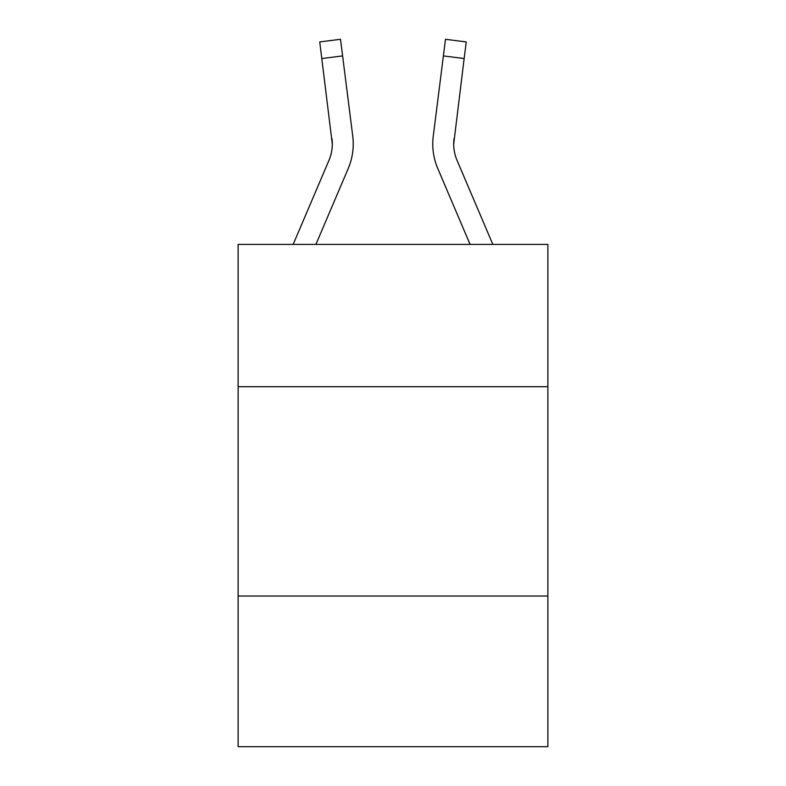 <?xml version="1.0" encoding="UTF-8"?>
<svg xmlns="http://www.w3.org/2000/svg" width="786" height="786" viewBox="0 0 786 786"><rect width="100%" height="100%" fill="white"/><g stroke="black" fill="none" stroke-linecap="round" stroke-linejoin="round"><path stroke-width="1.18" d="M547.871 386.722L547.871 244.407L238.129 244.407L238.129 386.722L547.871 386.722L547.871 746.7L238.129 746.7L238.129 386.722M547.871 596.014L238.129 596.014M328.961 160.344A41.855 41.855 -44.2 0 0 331.977 138.7L332.301 144.015A41.855 41.855 -44.2 0 1 328.961 160.344A41.855 41.855 -44.2 0 0 332.301 144.025A41.855 41.855 -44.2 0 1 328.961 160.344A41.855 41.855 -44.2 0 0 332.301 144.025A41.855 41.855 -44.2 0 1 328.961 160.344A41.855 41.855 -44.2 0 0 332.301 144.025A41.855 41.855 -44.2 0 1 328.961 160.344A41.855 41.855 -44.2 0 0 332.301 144.025A41.855 41.855 -44.2 0 1 328.961 160.344A41.855 41.855 -44.2 0 0 332.301 144.025A41.855 41.855 -44.2 0 1 328.961 160.344A41.855 41.855 -44.2 0 0 332.301 144.025A41.855 41.855 -44.2 0 1 328.961 160.344A41.855 41.855 -44.2 0 0 332.301 144.025A41.855 41.855 -44.2 0 1 328.961 160.344A41.855 41.855 -44.2 0 0 332.301 144.025A41.855 41.855 -44.2 0 1 328.961 160.344A41.855 41.855 -44.2 0 0 332.301 144.025A41.855 41.855 -44.2 0 1 328.961 160.344A41.855 41.855 -44.2 0 0 332.301 144.025A41.855 41.855 -44.2 0 1 328.961 160.344A41.855 41.855 -44.2 0 0 332.301 144.025A41.855 41.855 -44.2 0 1 328.961 160.344A41.855 41.855 -44.2 0 0 332.301 144.025A41.855 41.855 -44.2 0 1 328.961 160.344A41.855 41.855 -44.2 0 0 332.301 144.025A41.855 41.855 -44.2 0 1 328.961 160.344A41.855 41.855 -44.2 0 0 332.301 144.025A41.855 41.855 -44.2 0 1 328.961 160.344L293.168 244.407L328.961 160.344A41.855 41.855 -41.5 0 0 332.301 144.025L319.745 41.923L340.515 39.3L342.608 55.914L321.847 58.537M353.16 146.992L353.238 144.437L353.16 146.992M315.913 244.407L348.218 168.538A62.792 62.792 -44.2 0 0 352.737 136.076L342.608 55.914M492.832 244.407L457.039 160.344A41.855 41.855 41.5 0 1 453.699 144.015L464.153 58.537L443.392 55.914L445.485 39.3L466.255 41.923L445.485 39.3L466.255 41.923L445.485 39.3L466.255 41.923L445.485 39.3L466.255 41.923L445.485 39.3L466.255 41.923L445.485 39.3L466.255 41.923L445.485 39.3L466.255 41.923L445.485 39.3L466.255 41.923L445.485 39.3L466.255 41.923L445.485 39.3L466.255 41.923L445.485 39.3L466.255 41.923L445.485 39.3L466.255 41.923L445.485 39.3L466.255 41.923L445.485 39.3L466.255 41.923L445.485 39.3L466.255 41.923L445.485 39.3L466.255 41.923L445.485 39.3L466.255 41.923L445.485 39.3L466.255 41.923L445.485 39.3L466.255 41.923L445.485 39.3L466.255 41.923L445.485 39.3L466.255 41.923L445.485 39.3L466.255 41.923L445.485 39.3L466.255 41.923L445.485 39.3L466.255 41.923L445.485 39.3L466.255 41.923L445.485 39.3L466.255 41.923L445.485 39.3L466.255 41.923L445.485 39.3L466.255 41.923L445.485 39.3L466.255 41.923L445.485 39.3L466.255 41.923L445.485 39.3L466.255 41.923L464.153 58.537M470.087 244.407L437.782 168.538A62.792 62.792 44.2 0 1 433.263 136.076L443.392 55.914M457.039 160.344A41.855 41.855 44.2 0 1 453.699 144.015L454.023 138.7A41.855 41.855 44.2 0 0 457.039 160.344A41.855 41.855 44.2 0 1 453.699 144.015A41.855 41.855 44.2 0 0 457.039 160.344A41.855 41.855 44.2 0 1 453.699 144.015A41.855 41.855 44.2 0 0 457.039 160.344A41.855 41.855 44.2 0 1 453.699 144.015A41.855 41.855 44.2 0 0 457.039 160.344A41.855 41.855 44.2 0 1 453.699 144.015A41.855 41.855 44.2 0 0 457.039 160.344A41.855 41.855 44.2 0 1 453.699 144.015A41.855 41.855 44.2 0 0 457.039 160.344A41.855 41.855 44.2 0 1 453.699 144.015A41.855 41.855 44.2 0 0 457.039 160.344A41.855 41.855 44.2 0 1 453.699 144.015A41.855 41.855 44.2 0 0 457.039 160.344A41.855 41.855 44.2 0 1 453.699 144.015A41.855 41.855 44.2 0 0 457.039 160.344A41.855 41.855 44.2 0 1 453.699 144.015A41.855 41.855 44.2 0 0 457.039 160.344A41.855 41.855 44.2 0 1 453.699 144.015A41.855 41.855 44.2 0 0 457.039 160.344A41.855 41.855 44.2 0 1 453.699 144.015A41.855 41.855 44.2 0 0 457.039 160.344A41.855 41.855 44.2 0 1 453.699 144.015A41.855 41.855 44.2 0 0 457.039 160.344A41.855 41.855 44.2 0 1 453.699 144.015A41.855 41.855 44.2 0 0 457.039 160.344A41.855 41.855 44.2 0 1 453.699 144.015A41.855 41.855 44.2 0 0 457.039 160.344M353.238 143.917L353.16 147.011L353.238 143.917M352.423 133.561L352.737 136.076M432.762 143.917L432.84 147.011L432.762 143.917M433.263 136.076L433.577 133.561M466.255 41.923L445.485 39.3M319.745 41.923L340.515 39.3"/></g></svg>
